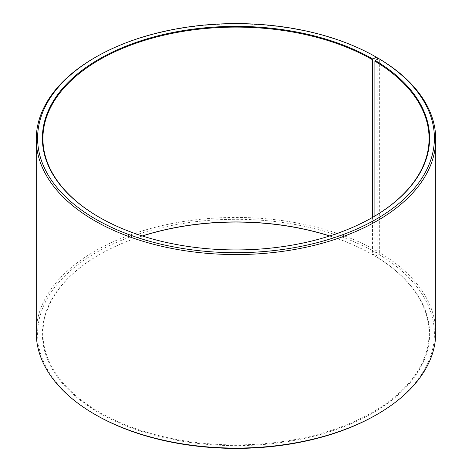 <?xml version="1.0" encoding="UTF-8"?>
<svg xmlns="http://www.w3.org/2000/svg" width="472" height="472" viewBox="0 0 472 472"><rect width="100%" height="100%" fill="white"/><g stroke="black" fill="none" stroke-linecap="round" stroke-linejoin="round"><path stroke-width="0.35" stroke-dasharray="2.36 1.77" d="M374.892 216.017L374.892 255.983A193.077 111.475 180 0 1 429.077 333.415A193.077 111.475 180 0 1 236 444.889A193.077 111.475 180 0 1 42.922 333.415A193.077 111.475 180 0 1 99.468 254.597A193.077 111.475 180 0 1 142.273 235.959M372.721 217.297A193.077 111.475 180 0 1 372.532 217.403A193.077 111.475 180 0 1 99.468 217.403A193.077 111.475 180 0 1 99.279 217.297M372.904 217.191L372.532 217.403L372.526 254.591L372.904 254.809L376.296 252.856L377.234 251.222L377.234 59.407M329.727 235.959A193.077 111.475 180 0 1 372.526 254.591M374.892 255.983L375.275 256.202A193.614 111.781 180 0 1 371.305 413.808A193.614 111.781 180 0 1 98.3 412.434A193.614 111.781 180 0 1 99.096 254.809A193.614 111.781 180 0 1 142.402 236M329.598 236A193.614 111.781 180 0 1 372.904 254.809M375.275 256.202L378.721 254.278A198.405 114.549 180 0 1 376.296 414.847M95.704 414.847A198.405 114.549 180 0 1 95.71 252.85A198.405 114.549 180 0 1 376.296 252.856M378.721 254.278L379.677 252.656A199.739 115.315 180 0 1 435.739 332.766M36.261 332.766A199.739 115.315 180 0 1 159.565 226.224A199.739 115.315 180 0 1 377.234 251.222M94.76 57.696A199.739 115.315 180 0 1 377.234 57.696M379.677 252.656L379.677 59.13M42.922 138.585L42.922 333.415M429.077 138.585L429.077 333.415M99.468 254.597L99.096 254.809M99.468 217.403L99.096 217.191"/><path stroke-width="0.71" d="M378.721 58.575A198.405 114.549 180 0 1 374.65 220.082A198.405 114.549 180 0 1 94.896 218.678A198.405 114.549 180 0 1 95.704 57.153L94.76 57.696A199.739 115.315 180 0 0 36.261 139.234A199.739 115.315 180 0 0 236 254.555A199.739 115.315 180 0 0 435.739 139.234A199.739 115.315 180 0 0 379.677 59.13L378.721 58.575L375.275 60.499L374.892 61.148L374.892 216.017M374.892 61.148A193.077 111.475 180 0 1 429.077 138.585A193.077 111.475 180 0 1 372.721 217.297M99.279 217.297A193.077 111.475 180 0 1 42.922 138.585A193.077 111.475 180 0 1 162.114 35.595A193.077 111.475 180 0 1 372.526 59.761L372.526 217.409M142.273 235.959A193.077 111.475 180 0 1 329.727 235.959M142.402 236A193.614 111.781 180 0 1 329.598 236M435.739 139.234L435.739 332.766A199.739 115.315 180 0 1 377.24 414.304L376.296 414.847A198.405 114.549 180 0 1 95.704 414.847L94.76 414.304A199.739 115.315 180 0 1 36.261 332.766L36.261 139.234M377.24 414.304A199.739 115.315 180 0 1 94.76 414.304M377.234 59.407L377.234 57.696L376.296 57.153L372.904 59.106L372.526 59.761M95.704 57.153A198.405 114.549 180 0 1 376.296 57.153M375.275 60.499A193.614 111.781 180 0 1 372.904 217.191A193.614 111.781 180 0 1 99.096 217.191A193.614 111.781 180 0 1 99.096 59.106A193.614 111.781 180 0 1 372.904 59.106"/></g></svg>
